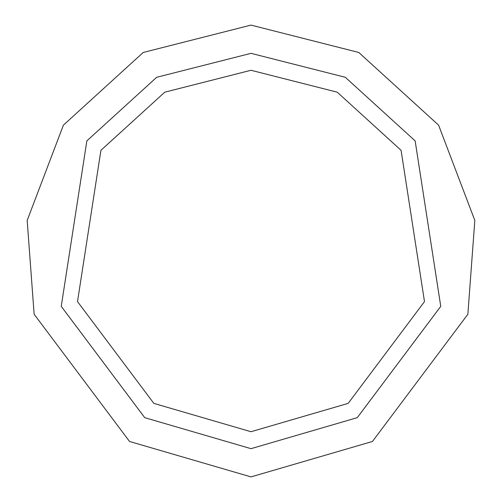 <?xml version="1.0" encoding="UTF-8"?>
<svg xmlns="http://www.w3.org/2000/svg" width="502" height="502" viewBox="0 0 502 502"><rect width="100%" height="100%" fill="white"/><g stroke="black" fill="none" stroke-linecap="round" stroke-linejoin="round"><path stroke-width="0.75" d="M251 431.72L348.156 403.382L424.491 301.602L401.079 150.324L337.231 92.18L251 70.28L164.769 92.18L100.921 150.324L77.509 301.602L153.844 403.382L251 431.72M251 448.662L357.261 417.67L440.756 306.345L415.148 140.886L345.32 77.289L251 53.337L156.68 77.289L86.852 140.886L61.244 306.345L144.739 417.67L251 448.662M251 476.9L372.446 441.478L467.864 314.252L474.823 220.434L438.597 125.155L358.792 52.478L251 25.1L143.208 52.478L63.403 125.155L27.177 220.434L34.136 314.252L129.554 441.478L251 476.9"/></g></svg>
